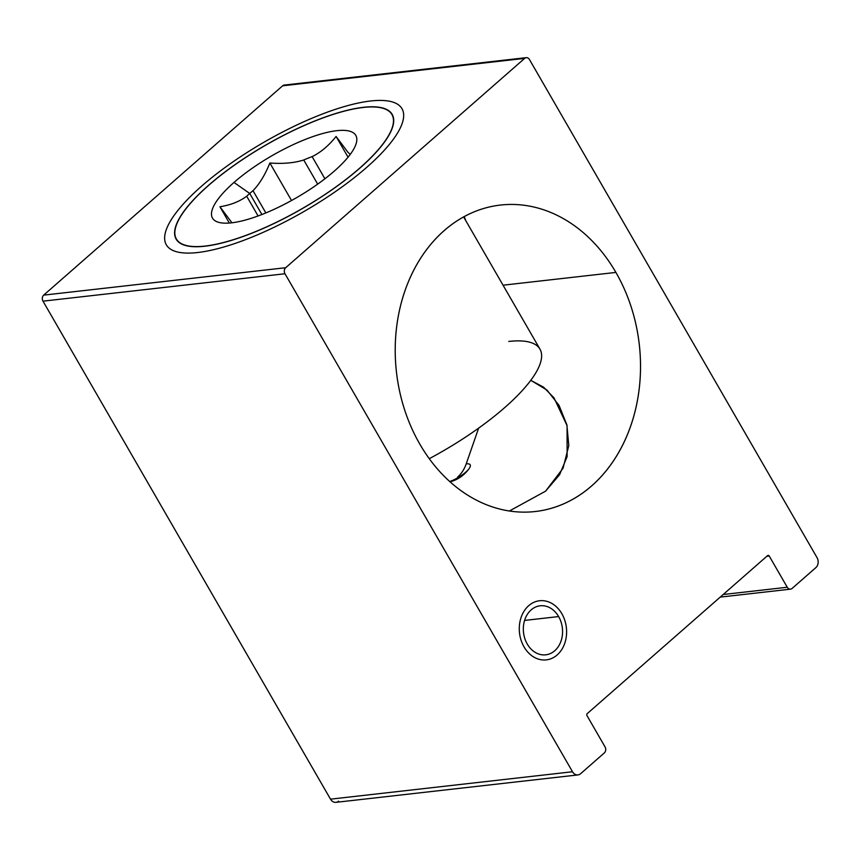 <?xml version="1.0" encoding="UTF-8"?>
<svg xmlns="http://www.w3.org/2000/svg" width="860" height="860" viewBox="0 0 860 860"><rect width="100%" height="100%" fill="white"/><g stroke="black" fill="none" stroke-linecap="round" stroke-linejoin="round"><path stroke-width="1.29" d="M285.939 85.43A4.354 3.451 83.5 0 0 282.639 85.806L43.688 295.13A4.354 3.451 83.5 0 0 43 301.161L330.519 799.166A7.256 5.751 83.5 0 0 338.603 801.133M503.046 285.197L615.9 272.416A154.22 122.184 -96.5 0 1 535.232 511.528A154.22 122.184 -96.5 0 1 419.841 444.168A154.22 122.184 -96.5 0 1 500.509 205.056A154.22 122.184 -96.5 0 1 615.9 272.416A154.22 122.184 -96.5 0 1 591.572 485.943A154.22 122.184 -96.5 0 1 419.841 444.168A154.22 122.184 -96.5 0 1 444.168 230.63A154.22 122.184 -96.5 0 1 615.9 272.416L503.046 285.197M545.595 491.157L509.378 511.001L545.595 491.157L559.591 474.709L567.116 456.649L567.062 425.625L553.98 397.815L543.617 387.193L530.781 380.324L546.971 390.064L559.075 405.458L566.88 424.862L568.793 445.587L563.063 468.238L545.595 491.157M284.993 273.749L572.513 771.753A7.256 5.751 83.5 0 0 580.597 773.721L604.354 752.909A4.354 3.451 83.5 0 0 605.032 746.878L587.004 715.638A1.451 1.15 -96.5 0 1 587.229 713.628L767.593 555.614A1.451 1.15 -96.5 0 1 769.216 556.011L787.255 587.251A4.354 3.451 83.5 0 0 792.103 588.433L815.861 567.621A7.256 5.751 83.5 0 0 817 557.57L529.481 59.566A4.354 3.451 83.5 0 0 524.632 58.383L285.681 267.718A4.354 3.451 83.5 0 0 284.993 273.749L572.513 771.753A7.256 5.751 83.5 0 0 577.942 774.924A7.256 5.751 83.5 0 0 580.597 773.721L604.354 752.909A4.354 3.451 83.5 0 0 605.032 746.878L587.004 715.638A1.451 1.15 -96.5 0 1 587.229 713.628L767.593 555.614A1.451 1.15 -96.5 0 1 769.216 556.011L787.255 587.251A4.354 3.451 83.5 0 0 790.512 589.154A4.354 3.451 83.5 0 0 792.103 588.433L815.861 567.621A7.256 5.751 83.5 0 0 817 557.57L529.481 59.566A4.354 3.451 83.5 0 0 526.223 57.663A4.354 3.451 83.5 0 0 524.632 58.383L285.681 267.718A4.354 3.451 83.5 0 0 284.993 273.749L43 301.161L284.993 273.749M558.634 616.566A24.671 19.554 83.5 0 0 531.158 609.88A24.671 19.554 83.5 0 0 527.266 644.043A24.671 19.554 83.5 0 0 554.743 650.73A24.671 19.554 83.5 0 0 558.634 616.566A24.671 19.554 83.5 0 0 540.166 605.795A24.671 19.554 83.5 0 0 527.266 644.043A24.671 19.554 83.5 0 0 545.724 654.825A24.671 19.554 83.5 0 0 558.634 616.566L524.589 620.425L558.634 616.566M526.223 57.663L284.23 85.075A4.354 3.451 83.5 0 0 282.639 85.806L43.688 295.13L285.681 267.718L43.688 295.13A4.354 3.451 83.5 0 0 43 301.161L330.519 799.166L572.513 771.753L330.519 799.166A7.256 5.751 83.5 0 0 335.948 802.337L577.942 774.924M282.639 85.806L524.632 58.383L282.639 85.806M204.874 246.218A124.732 36.668 -30 0 0 359.781 168.195A124.732 36.668 -30 0 0 363.447 107.306A124.732 36.668 -30 0 0 208.539 185.33A124.732 36.668 -30 0 0 204.874 246.218A124.732 36.668 -30 0 0 333.282 188.877A124.732 36.668 -30 0 0 392.181 114.391A124.732 36.668 -30 0 0 363.447 107.306A124.732 36.668 -30 0 0 235.038 164.636A124.732 36.668 -30 0 0 176.139 239.123A124.732 36.668 -30 0 0 204.874 246.218M723.206 594.507L787.255 587.251L723.206 594.507M766.841 556.28L769.216 556.011L766.841 556.28M524.03 646.881A29.756 23.575 83.5 0 0 546.293 659.878A29.756 23.575 83.5 0 0 561.859 613.739A29.756 23.575 83.5 0 0 539.596 600.742A29.756 23.575 83.5 0 0 524.03 646.881M370.649 100.985A136.073 40.001 -30 0 0 230.566 163.54A136.073 40.001 -30 0 0 166.313 244.799A136.073 40.001 -30 0 0 197.66 252.528A136.073 40.001 -30 0 0 337.743 189.985A136.073 40.001 -30 0 0 401.996 108.725A136.073 40.001 -30 0 0 370.649 100.985M464.26 216.58L465.765 220.611M463.626 216.924L539.962 349.138A135.343 39.786 150 0 1 429.269 458.692A135.343 39.786 150 0 0 533.286 376.809A135.343 39.786 150 0 0 508.787 341.442M205.046 246.067L205.046 246.067A124.463 36.582 -30 0 0 350.547 175.816A124.463 36.582 -30 0 0 377.744 107.253A124.463 36.582 -30 0 0 363.275 107.457A124.463 36.582 -30 0 0 208.7 185.308A124.463 36.582 -30 0 0 205.046 246.067A124.463 36.582 -30 0 0 359.609 168.216A124.463 36.582 -30 0 0 363.275 107.457A124.463 36.582 -30 0 0 254.227 152.048A124.463 36.582 -30 0 0 177.171 223.052A124.463 36.582 -30 0 0 205.046 246.067M233.995 182.438A82.732 24.317 150 0 1 336.744 130.688A82.732 24.317 150 0 1 334.314 171.075A82.732 24.317 150 0 1 231.566 222.826A82.732 24.317 150 0 1 233.995 182.438A82.732 24.317 150 0 1 336.744 130.688A82.732 24.317 150 0 1 334.314 171.075A82.732 24.317 150 0 1 231.566 222.826A82.732 24.317 150 0 1 233.995 182.438L249.733 193.457A68.219 20.049 150 0 1 253.001 190.683C259.408 184.158 265.03 174.935 269.868 163.013L291.529 200.52L269.868 163.013C283.187 163.97 294.475 162.959 303.731 159.981A68.219 20.049 150 0 1 312.115 156.617C320.715 152.424 328.713 145.705 336.088 136.46L348.053 157.186L336.088 136.46L348.139 152.542A68.219 20.049 150 0 1 350.117 154.564A68.219 20.049 150 0 0 348.139 152.542L336.088 136.46C328.713 145.705 320.715 152.424 312.115 156.617L324.908 178.783L312.115 156.617A68.219 20.049 150 0 0 303.731 159.981L317.684 184.137L303.731 159.981C294.475 162.959 283.187 163.97 269.868 163.013C265.03 174.935 259.408 184.158 253.001 190.683L265.858 212.936L253.001 190.683A68.219 20.049 150 0 0 249.733 193.457L233.995 182.438M249.733 193.457A68.219 20.049 -30 0 0 246.691 196.22L258.086 215.968L246.691 196.22C239.618 201.509 230.706 205.024 219.934 206.755L229.33 223.041L219.934 206.755C230.706 205.024 239.618 201.509 246.691 196.22A68.219 20.049 -30 0 1 249.733 193.457L261.902 214.527L249.733 193.457M231.985 222.837L219.934 206.755L231.985 222.837M466.227 463.841A34.11 27.026 83.5 0 1 457.574 477.128A34.11 27.026 83.5 0 0 466.227 463.841A17.049 5.01 150 0 1 467.765 470.216A17.049 5.01 150 0 1 449.715 481.535A17.049 5.01 150 0 0 469.227 468.442A17.049 5.01 150 0 0 466.227 463.841L478.644 428.119M720.228 597.109L790.512 589.154M450.07 481.847A34.11 34.11 0 0 0 469.227 468.442"/></g></svg>
